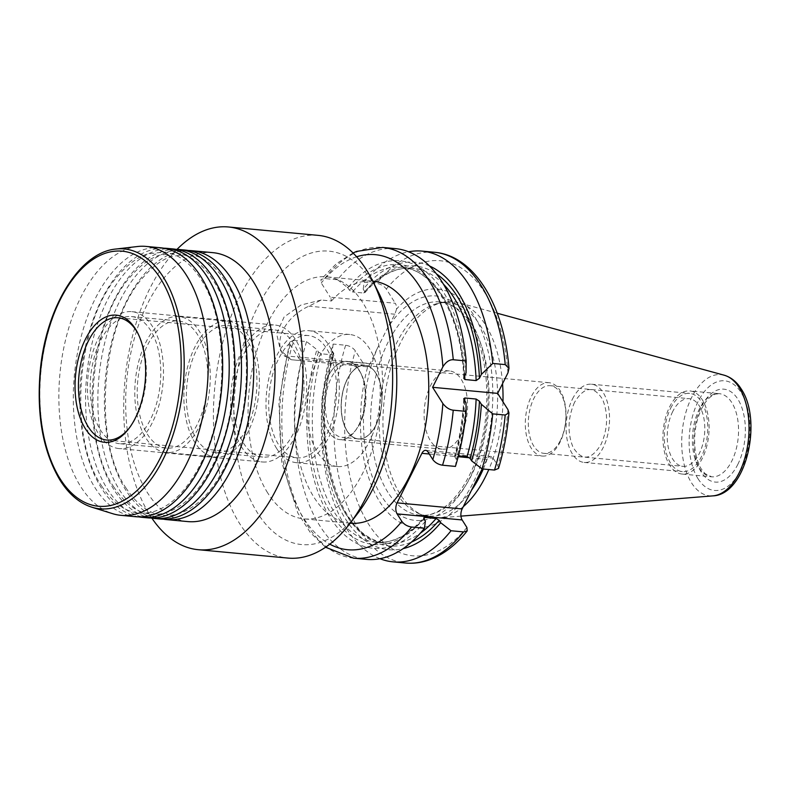 <?xml version="1.0" encoding="UTF-8"?>
<svg xmlns="http://www.w3.org/2000/svg" width="790" height="790" viewBox="0 0 790 790"><rect width="100%" height="100%" fill="white"/><g stroke="black" fill="none" stroke-linecap="round" stroke-linejoin="round"><path stroke-width="0.59" stroke-dasharray="3.95 2.96" d="M377.067 348.933L387.06 328.986A112.694 61.709 95.3 0 1 469.932 320.049A112.694 61.709 -84.7 0 1 469.803 477.861A112.694 61.709 -84.7 0 1 381.659 496.327A112.694 61.709 95.3 0 1 377.067 348.933L370.095 363.765L367.725 366.639A119.685 65.531 -84.7 0 0 416.132 527.483A119.685 65.531 -84.7 0 0 492.002 375.971A119.685 65.531 -84.7 0 0 396.56 309.058A7.861 4.306 -84.7 0 0 395.296 303.261L330.24 297.178A7.861 4.306 95.3 0 1 331.435 300.99L321.214 300.032L308.89 306.184A39.53 26.969 147.7 0 0 282.771 353.91A39.53 26.969 147.7 0 0 284.084 355.737L291.322 359.726L301.543 360.684A7.861 4.306 95.3 0 1 299.282 359.016L364.338 365.089A7.861 4.306 -84.7 0 0 366.678 366.767A7.861 4.306 -84.7 0 0 367.725 366.639M396.56 309.058L394.901 314.223L387.06 328.986M366.678 366.767L291.145 359.717L280.46 350.256L282.771 353.91M321.214 300.032L300.99 305.029L284.094 316.988L276.609 333.607L280.46 350.256M498.51 468.421L497.868 465.646L493.108 458.111A7.861 4.306 -84.7 0 0 490.758 456.432A7.861 4.306 -84.7 0 0 486.966 459.395L482.196 468.914M429.553 265.983A144.373 79.049 -84.7 0 0 363.222 289.189L364.111 282.228L376.593 283.403C380.74 284.054 383.979 285.931 386.32 289.041L395.296 303.261M379.951 558.708A156.045 85.448 95.3 0 1 333.143 344.065L345.635 345.24C349.772 345.892 353.021 347.768 355.352 350.879L364.338 365.089M353.584 558.165A156.045 85.448 95.3 0 1 293.673 340.381L289.663 342.031L290.305 344.805L299.282 359.016M293.673 340.381L306.569 341.586L316.909 349.595L318.449 352.034L321.5 353.811L332.748 354.858L333.795 353.466L334.002 354.335C307.764 437.946 338.871 543.007 387.07 543.293A138.122 75.633 -84.7 0 0 420.26 533.26M333.143 344.065L332.254 351.027L333.795 353.466A140.581 76.976 95.3 0 0 337.616 497.73A140.581 76.976 95.3 0 0 411.491 542.068M350.247 523.207A121.551 66.558 -84.7 0 1 313.956 497.246A121.551 66.558 95.3 0 1 301.543 360.684M331.435 300.99A121.551 66.558 95.3 0 1 372.86 281.161M395.514 248.633A156.045 85.448 -84.7 0 0 337.537 279.749L324.631 278.544L320.957 279.541L321.263 282.968L330.24 297.178M455.435 466.416L456.324 459.464L454.576 456.156M464.086 399.799A140.581 76.976 -84.7 0 1 454.783 457.015L455.83 455.623L458.417 455.87M306.569 341.586A156.045 85.448 -84.7 0 0 366.481 559.369M364.111 282.228A156.045 85.448 95.3 0 1 408.628 251.783M425.356 521.301A144.373 79.049 95.3 0 1 330.072 517.44A144.373 79.049 95.3 0 1 316.909 349.595M337.537 279.749L347.876 287.757A144.373 79.049 95.3 0 1 466.041 372.949M466.011 402.841A144.373 79.049 95.3 0 1 456.324 459.464M347.876 287.757L349.417 290.197L352.468 291.974A138.122 75.633 95.3 0 1 401.508 267.198A138.122 75.633 95.3 0 1 464.708 375.606M363.222 289.189L364.763 291.629L364.842 292.725L363.716 293.021L352.468 291.974M332.254 351.027A144.373 79.049 -84.7 0 0 333.4 493.75A144.373 79.049 -84.7 0 0 403.147 548.625M267.692 492.921A121.551 66.558 95.3 0 1 255.604 355.174A121.551 66.558 95.3 0 1 326.606 276.846A121.551 66.558 95.3 0 1 362.896 302.807A121.551 66.558 -84.7 0 1 374.993 440.553A121.551 66.558 -84.7 0 1 303.992 518.882A121.551 66.558 -84.7 0 1 267.692 492.921M378.222 291.856A147.325 80.669 -84.7 0 0 372.999 282.642A147.325 80.669 -84.7 0 0 257.767 306.767A147.325 80.669 -84.7 0 0 257.599 513.085A147.325 80.669 -84.7 0 0 357.495 513.698M318.094 235.361A162.059 88.737 -84.7 0 0 223.432 339.799A162.059 88.737 -84.7 0 0 239.558 523.464A162.059 88.737 -84.7 0 0 287.945 558.076M177 249.373A162.059 88.737 95.3 0 0 149.873 515.09A162.059 88.737 -84.7 0 0 151.887 518.171M187.793 521.588A135.05 73.954 -84.7 0 1 147.463 492.743A135.05 73.954 95.3 0 1 134.024 339.69A135.05 73.954 95.3 0 1 212.915 252.662M137.519 246.519A135.05 73.954 95.3 0 0 65.343 340.806A135.05 73.954 95.3 0 0 80.649 486.502A135.05 73.954 -84.7 0 0 112.565 513.658M160.538 247.764A135.05 73.954 -84.7 0 0 81.656 334.792A135.05 73.954 -84.7 0 0 95.086 487.855A135.05 73.954 -84.7 0 0 135.416 516.7M172.812 248.909A135.05 73.954 -84.7 0 0 93.931 335.947A135.05 73.954 -84.7 0 0 107.361 489A135.05 73.954 -84.7 0 0 147.691 517.845M163.806 248.208A135.05 73.954 -84.7 0 0 87.453 338.219A135.05 73.954 -84.7 0 0 101.634 488.467A135.05 73.954 -84.7 0 0 138.704 516.867M185.087 250.055A135.05 73.954 -84.7 0 0 106.206 337.093A135.05 73.954 -84.7 0 0 119.636 490.146A135.05 73.954 -84.7 0 0 159.965 518.99M176.081 249.354A135.05 73.954 -84.7 0 0 99.728 339.364A135.05 73.954 -84.7 0 0 113.908 489.612A135.05 73.954 -84.7 0 0 150.979 518.023M188.356 250.499A135.05 73.954 -84.7 0 0 112.002 340.52A135.05 73.954 -84.7 0 0 126.183 490.758A135.05 73.954 -84.7 0 0 163.254 519.168M129.293 428.022A61.383 33.614 -84.7 0 0 129.965 427.173A61.383 33.614 -84.7 0 0 138.606 334.733A61.383 33.614 -84.7 0 0 138.102 333.775M308.347 335.562A61.383 33.614 95.3 0 0 272.491 375.122A61.383 33.614 95.3 0 0 278.594 444.691A61.383 33.614 -84.7 0 0 296.931 457.805A61.383 33.614 -84.7 0 0 332.788 418.246A61.383 33.614 -84.7 0 0 326.685 348.666A61.383 33.614 95.3 0 0 308.347 335.562L118.095 317.787M276.678 448.532A66.301 36.3 95.3 0 1 270.081 373.394A66.301 36.3 95.3 0 1 308.801 330.674A66.301 36.3 95.3 0 1 328.601 344.825A66.301 36.3 -84.7 0 1 335.197 419.964A66.301 36.3 -84.7 0 1 296.467 462.693A66.301 36.3 -84.7 0 1 276.678 448.532M337.389 466.515A66.301 36.3 -84.7 0 1 317.59 452.354A66.301 36.3 95.3 0 1 310.993 377.215A66.301 36.3 95.3 0 1 349.723 334.496A66.301 36.3 95.3 0 1 369.522 348.657A66.301 36.3 -84.7 0 1 376.109 423.786A66.301 36.3 -84.7 0 1 337.389 466.515L296.467 462.693M358.937 369.779A39.283 21.508 -84.7 0 0 328.215 376.208A39.283 21.508 -84.7 0 0 328.166 431.231A39.283 21.508 -84.7 0 0 354.809 431.389A39.283 21.508 -84.7 0 0 360.329 372.238A39.283 21.508 -84.7 0 0 358.937 369.779M331.178 429.503A36.834 20.165 -84.7 0 0 342.169 437.364A36.834 20.165 -84.7 0 0 356.152 429.651A36.834 20.165 -84.7 0 0 361.326 374.193A36.834 20.165 -84.7 0 0 360.023 371.893A36.834 20.165 -84.7 0 0 349.022 364.022A36.834 20.165 -84.7 0 0 327.514 387.762A36.834 20.165 -84.7 0 0 331.178 429.503M347.136 430.994A36.834 20.165 -84.7 0 0 358.127 438.855A36.834 20.165 -84.7 0 0 379.644 415.125A36.834 20.165 -84.7 0 0 375.981 373.384A36.834 20.165 -84.7 0 0 364.98 365.513A36.834 20.165 -84.7 0 0 343.472 389.253A36.834 20.165 -84.7 0 0 347.136 430.994M375.991 425.03A36.952 20.234 95.3 0 1 372.139 431.241A36.952 20.234 95.3 0 1 345.467 428.15A36.952 20.234 95.3 0 1 347.126 379.338A36.952 20.234 -84.7 0 1 377.344 375.596A36.952 20.234 -84.7 0 1 375.991 425.03M377.393 375.694A36.834 20.165 -84.7 0 1 376.04 424.971A36.834 20.165 95.3 0 1 372.209 431.152A36.834 20.165 95.3 0 1 358.235 438.865A36.834 20.165 95.3 0 1 342.248 417.347A36.834 20.165 95.3 0 1 347.274 379.417A36.834 20.165 -84.7 0 1 365.089 365.523A36.834 20.165 -84.7 0 1 377.393 375.694L377.344 375.596M542.246 456.057A36.834 20.165 95.3 0 0 560.061 442.163A36.834 20.165 -84.7 0 0 565.087 404.233A36.834 20.165 -84.7 0 0 549.099 382.716A36.834 20.165 -84.7 0 0 531.295 396.61A36.834 20.165 95.3 0 0 526.259 434.54A36.834 20.165 95.3 0 0 542.246 456.057L358.235 438.865M560.367 440.534A33.98 18.605 95.3 0 1 543.935 453.351A33.98 18.605 95.3 0 1 529.182 433.503A33.98 18.605 95.3 0 1 533.833 398.506A33.98 18.605 95.3 0 1 550.265 385.688A33.98 18.605 95.3 0 1 565.018 405.537A33.98 18.605 95.3 0 1 560.367 440.534M672.744 411.481A33.98 18.605 -84.7 0 0 668.103 446.478A33.98 18.605 -84.7 0 0 682.856 466.337A33.98 18.605 -84.7 0 0 699.288 453.509A33.98 18.605 95.3 0 0 703.93 418.512A33.98 18.605 95.3 0 0 689.176 398.664A33.98 18.605 95.3 0 0 672.744 411.481M682.125 474.059A41.742 22.861 -84.7 0 1 664.005 449.668A41.742 22.861 -84.7 0 1 669.713 406.692A41.742 22.861 95.3 0 1 689.897 390.932A41.742 22.861 95.3 0 1 708.018 415.323A41.742 22.861 95.3 0 1 702.31 458.309A41.742 22.861 -84.7 0 1 682.125 474.059L711.593 476.814A41.742 22.861 -84.7 0 0 731.777 461.064A41.742 22.861 -84.7 0 0 737.475 418.078A41.742 22.861 -84.7 0 0 719.354 393.687A41.742 22.861 -84.7 0 0 699.17 409.437A41.742 22.861 -84.7 0 0 693.472 452.423A41.742 22.861 -84.7 0 0 711.593 476.814L705.006 473.605L701.263 468.974C698.459 464.471 696.494 458.654 695.368 451.525C693.373 436.021 695.467 421.712 701.648 408.608C704.937 402.248 708.521 397.903 712.402 395.563L715.582 394.101L719.354 393.687L689.897 390.932M463.315 506.617A108.576 59.448 95.3 0 1 438.578 517.924A108.576 59.448 95.3 0 1 422.66 515.248A108.576 59.448 95.3 0 1 400.451 494.708A108.576 59.448 95.3 0 1 387.436 380.721A108.576 59.448 95.3 0 1 442.538 302.392A108.576 59.448 95.3 0 1 458.684 302.708A108.576 59.448 95.3 0 1 485.495 324.878A108.576 59.448 95.3 0 1 502.549 383.644M502.973 401.764A108.576 59.448 95.3 0 1 488.803 469.537M483.292 469.023A107.104 58.648 -84.7 0 0 480.34 325.599A107.104 58.648 95.3 0 0 448.355 302.728A107.104 58.648 95.3 0 0 437.966 303.419A107.104 58.648 95.3 0 0 383.604 380.691A107.104 58.648 95.3 0 0 396.452 493.128A107.104 58.648 -84.7 0 0 418.354 513.391A107.104 58.648 -84.7 0 0 428.437 515.998A107.104 58.648 -84.7 0 0 471.502 490.274M215.69 452.68A63.842 34.958 -84.7 0 1 196.621 439.043A63.842 34.958 95.3 0 1 190.272 366.688A63.842 34.958 95.3 0 1 227.569 325.549A63.842 34.958 95.3 0 1 246.628 339.187A63.842 34.958 -84.7 0 1 252.978 411.541A63.842 34.958 -84.7 0 1 215.69 452.68L262.744 457.074A63.842 34.958 -84.7 0 0 300.032 415.935A63.842 34.958 -84.7 0 0 293.683 343.581A63.842 34.958 95.3 0 0 274.614 329.944A63.842 34.958 95.3 0 0 237.326 371.083A63.842 34.958 95.3 0 0 243.675 443.437A63.842 34.958 -84.7 0 0 262.744 457.074M241.75 447.278A68.75 37.643 95.3 0 1 234.916 369.355A68.75 37.643 95.3 0 1 275.078 325.055A68.75 37.643 95.3 0 1 295.608 339.74A68.75 37.643 -84.7 0 1 302.442 417.653A68.75 37.643 -84.7 0 1 262.28 461.962A68.75 37.643 -84.7 0 1 241.75 447.278M119.083 448.582A68.75 37.643 -84.7 0 1 98.552 433.898A68.75 37.643 95.3 0 1 91.709 355.984A68.75 37.643 95.3 0 1 131.871 311.675A68.75 37.643 95.3 0 1 152.401 326.359A68.75 37.643 -84.7 0 1 159.244 404.282A68.75 37.643 -84.7 0 1 119.083 448.582L262.28 461.962M119.537 443.694A63.842 34.958 -84.7 0 1 100.468 430.056A63.842 34.958 95.3 0 1 94.119 357.702A63.842 34.958 95.3 0 1 131.417 316.563A63.842 34.958 95.3 0 1 150.475 330.2A63.842 34.958 -84.7 0 1 156.825 402.554A63.842 34.958 -84.7 0 1 119.537 443.694L166.591 448.088A63.842 34.958 -84.7 0 0 203.879 406.949A63.842 34.958 -84.7 0 0 197.53 334.595A63.842 34.958 95.3 0 0 178.471 320.957A63.842 34.958 95.3 0 0 141.173 362.097A63.842 34.958 95.3 0 0 147.523 434.461A63.842 34.958 -84.7 0 0 166.591 448.088M166.177 452.492A68.266 37.377 -84.7 0 1 145.794 437.917A68.266 37.377 95.3 0 1 139 360.546A68.266 37.377 95.3 0 1 178.876 316.563A68.266 37.377 95.3 0 1 199.258 331.138A68.266 37.377 -84.7 0 1 206.052 408.499A68.266 37.377 -84.7 0 1 166.177 452.492L215.275 457.074A68.266 37.377 -84.7 0 0 255.15 413.091A68.266 37.377 -84.7 0 0 248.356 335.72A68.266 37.377 95.3 0 0 227.974 321.145A68.266 37.377 95.3 0 0 188.099 365.138A68.266 37.377 95.3 0 0 194.893 442.499A68.266 37.377 -84.7 0 0 215.275 457.074M461.182 434.352A39.293 21.508 95.3 0 1 442.183 449.174A39.293 21.508 95.3 0 1 425.129 426.225A39.293 21.508 95.3 0 1 430.501 385.767A39.293 21.508 95.3 0 1 449.5 370.945A39.293 21.508 95.3 0 1 466.554 393.894A39.293 21.508 95.3 0 1 461.182 434.352M328.215 376.208A39.293 21.508 -84.7 0 0 322.843 416.666A39.293 21.508 -84.7 0 0 339.897 439.625A39.293 21.508 -84.7 0 0 358.897 424.793A39.293 21.508 -84.7 0 0 364.259 384.345A39.293 21.508 -84.7 0 0 347.205 361.385A39.293 21.508 -84.7 0 0 328.215 376.208M572.474 399.029A39.293 21.508 95.3 0 1 591.473 384.207A39.293 21.508 95.3 0 1 608.527 407.156A39.293 21.508 95.3 0 1 603.155 447.614A39.293 21.508 95.3 0 1 584.165 462.436A39.293 21.508 95.3 0 1 567.111 439.487A39.293 21.508 95.3 0 1 572.474 399.029M670.67 408.203A39.293 21.508 95.3 0 1 689.67 393.381A39.293 21.508 95.3 0 1 706.724 416.33A39.293 21.508 95.3 0 1 701.352 456.788A39.293 21.508 95.3 0 1 682.363 471.61A39.293 21.508 95.3 0 1 665.308 448.661A39.293 21.508 95.3 0 1 670.67 408.203M574.547 402.308C567.783 417.9 567.269 432.851 573.007 447.18C581.845 461.291 591.206 460.343 601.091 444.336C607.856 428.753 608.369 413.792 602.632 399.473C593.784 385.352 584.422 386.3 574.547 402.308M387.9 492.328A107.104 58.648 95.3 0 1 377.245 370.945A107.104 58.648 95.3 0 1 439.803 301.928A107.104 58.648 95.3 0 1 471.788 324.799A107.104 58.648 -84.7 0 1 482.443 446.182A107.104 58.648 -84.7 0 1 419.885 515.199A107.104 58.648 -84.7 0 1 387.9 492.328M284.084 355.737L370.095 363.765M394.901 314.223L308.89 306.184M507.911 409.595A148.184 81.143 95.3 0 1 497.868 465.646M386.32 289.041A148.184 81.143 95.3 0 1 507.94 372.88M466.9 527.483A148.184 81.143 95.3 0 1 368.575 524.155A148.184 81.143 95.3 0 1 355.352 350.879M429.306 454.013L458.2 456.709M469.517 457.766L486.966 459.395M345.635 345.24A156.045 85.448 -84.7 0 0 405.547 563.023M434.579 252.286A156.045 85.448 -84.7 0 0 376.593 283.403M290.305 344.805A148.184 81.143 -84.7 0 0 329.795 544.172M356.646 256.78A148.184 81.143 -84.7 0 0 321.263 282.968M428.052 452.038L493.108 458.111M324.631 278.544A156.045 85.448 95.3 0 1 382.617 247.428M318.449 352.034A140.581 76.976 -84.7 0 0 331.563 514.468A140.581 76.976 -84.7 0 0 423.815 518.852M464.105 376.8A140.581 76.976 -84.7 0 0 349.417 290.197M423.756 518.744A138.122 75.633 95.3 0 1 375.813 542.236A138.122 75.633 95.3 0 1 321.5 353.811M464.747 400.836A138.122 75.633 95.3 0 1 455.83 455.623M332.748 354.858A138.122 75.633 -84.7 0 0 387.07 543.293L375.813 542.236C392.353 543.629 408.331 535.462 423.726 517.766M443.526 284.252A138.122 75.633 -84.7 0 0 412.765 268.245A138.122 75.633 -84.7 0 0 363.716 293.021M364.763 291.629A140.581 76.976 95.3 0 1 436.544 273.972M115.873 249.038A130.498 71.456 -84.7 0 0 46.126 340.154A130.498 71.456 -84.7 0 0 60.919 480.932A130.498 71.456 -84.7 0 0 91.759 507.17M737.781 464.481A46.65 25.547 -84.7 0 0 737.84 399.147A46.65 25.547 -84.7 0 0 701.342 406.791A46.65 25.547 -84.7 0 0 701.293 472.124A46.65 25.547 -84.7 0 0 737.781 464.481M698.005 478.681A55.043 30.139 -84.7 0 0 741.06 469.665A55.043 30.139 -84.7 0 0 741.119 392.581A55.043 30.139 -84.7 0 0 698.064 401.597A55.043 30.139 -84.7 0 0 698.005 478.681M724.163 375.201A60.879 33.338 -84.7 0 0 686.243 411.165A60.879 33.338 -84.7 0 0 691.517 482.848A60.879 33.338 -84.7 0 0 712.896 495.873M448.355 302.728L439.803 301.928C446.725 302.373 457.924 306.046 469.556 323.584C488.822 352.656 492.644 411.096 477.555 455.139C465.211 494.017 440.188 518.023 419.885 515.199L428.437 515.998M425.701 450.359L490.758 456.432M289.663 342.031L278.89 402.051L281.724 462.16L297.87 513.105L310.401 532.677L325.539 547.243M353.041 252.968L336.273 263.791L320.967 279.551M463.75 378.242C461.903 317.086 433.878 268.876 401.508 267.198L412.765 268.245C396.215 266.862 380.247 275.019 364.842 292.725M463.73 398.733C462.871 418.572 459.82 437.709 454.576 456.146M372.771 281.161L326.606 276.846M350.168 523.197L303.992 518.882M101.683 486.057C117.285 509.501 135.357 517.766 155.887 510.854C174.304 504.01 190.114 486.502 203.316 458.328C229.13 403.897 227.727 319.14 200.818 279.008C190.074 262.468 177.711 253.472 163.747 252.01L146.881 254.123C137.292 257.461 128.069 264.225 119.211 274.416C76.867 319.674 67.249 436.485 101.683 486.057M138.606 334.733L137.608 332.778M129.965 427.173L128.622 428.911M296.931 457.805L106.67 440.03M349.723 334.496L308.801 330.674M361.326 374.193L360.329 372.238M356.152 429.651L354.809 431.389M358.127 438.855L342.169 437.364M364.98 365.513L349.022 364.022M549.099 382.716L365.089 365.523M543.935 453.351L682.856 466.337M550.265 385.688L689.176 398.664M460.945 516.127L438.578 517.924M418.354 513.391L422.66 515.248M437.966 303.419L442.538 302.392M497.236 313.235L458.684 302.708M113.958 487.213C79.523 437.63 89.142 320.819 131.486 275.562C140.344 265.371 149.567 258.606 159.155 255.269L176.022 253.156C189.985 254.617 202.349 263.613 213.093 280.164C240.002 320.286 241.404 405.043 215.591 459.474C202.388 487.647 186.578 505.156 168.161 511.999C147.631 518.912 129.56 510.646 113.958 487.213M126.232 488.358C91.798 438.786 101.416 321.965 143.76 276.707C152.618 266.516 161.841 259.752 171.43 256.414L188.297 254.311C202.26 255.763 214.623 264.759 225.367 281.309C252.277 321.431 253.679 406.188 227.866 460.619C214.663 488.793 198.853 506.301 180.436 513.154C159.906 520.057 141.835 511.792 126.232 488.358M227.569 325.549L274.614 329.944M131.871 311.675L275.078 325.055M131.417 316.563L178.471 320.957M178.876 316.563L227.974 321.145M442.183 449.174L339.897 439.625M449.5 370.945L347.205 361.385M591.473 384.207L689.67 393.381M584.165 462.436L682.363 471.61"/><path stroke-width="1.19" d="M482.196 468.914L462.15 508.948A7.861 4.306 -84.7 0 0 462.14 519.948L397.084 513.875A7.861 4.306 95.3 0 1 397.094 502.865L421.909 453.322A7.861 4.306 95.3 0 1 425.701 450.359A7.861 4.306 95.3 0 1 428.052 452.038L432.811 459.573C435.152 462.673 438.391 464.56 442.538 465.211L455.435 466.416A156.045 85.448 -84.7 0 0 466.13 411.393L466.011 402.841L463.73 398.733L464.875 397.982A138.122 75.633 95.3 0 1 464.747 400.836M408.628 251.783A156.045 85.448 95.3 0 1 422.087 251.111A156.045 85.448 95.3 0 1 492.743 363.43L505.235 364.605L508.977 368.397L507.94 372.88L497.67 393.381L507.911 409.595L508.948 412.834L505.195 415.036L492.703 413.871A156.045 85.448 95.3 0 1 482.009 468.904L471.67 460.896L470.129 458.447L467.078 456.679L458.417 455.87M403.147 548.625A144.373 79.049 -84.7 0 0 440.702 522.733L451.041 530.742A156.045 85.448 95.3 0 1 393.065 561.858L405.547 563.023C414.316 563.803 423.006 562.47 431.607 559.024C444.612 553.681 456.482 544.3 467.206 530.9L466.9 527.483L462.14 519.948M467.206 530.9L463.532 531.907L451.041 530.742M440.702 522.733L439.161 520.284L436.11 518.517L424.862 517.46L423.726 517.766L425.356 521.301L424.467 528.253L411.57 527.049C407.423 526.397 404.184 524.511 401.843 521.41L397.084 513.875M482.009 468.904L494.5 470.07L498.51 468.421C503.872 450.646 507.348 432.11 508.948 412.834M350.168 523.197L350.247 523.207A121.551 66.558 -84.7 0 0 421.248 444.879A121.551 66.558 -84.7 0 0 409.161 307.122A121.551 66.558 95.3 0 0 372.86 281.161L372.771 281.161M353.041 252.968L356.567 251.427L382.617 247.428A156.045 85.448 95.3 0 1 453.272 359.746C449.441 359.549 445.985 361.899 442.884 366.797L432.614 387.307L442.854 403.512C445.985 407.512 449.441 409.734 453.233 410.188L466.13 411.393M411.57 527.049A156.045 85.448 95.3 0 1 353.584 558.165L366.481 559.369A156.045 85.448 -84.7 0 0 424.467 528.253M393.065 561.858A156.045 85.448 95.3 0 1 379.951 558.708M453.272 359.746L466.169 360.951A156.045 85.448 -84.7 0 0 395.514 248.633L382.617 247.428M429.553 265.983A144.373 79.049 -84.7 0 1 481.377 374.381L479.451 378.232L476.133 380.582L464.885 379.526L463.75 378.242L466.041 372.949L466.169 360.951M471.67 460.896A144.373 79.049 -84.7 0 0 481.357 404.273L479.431 401.231L476.123 399.039L464.875 397.982M481.377 374.381L492.743 363.43M492.703 413.871L481.357 404.273M432.614 387.307L497.67 393.381M198.27 549.702L287.945 558.076A162.059 88.737 -84.7 0 0 349.437 524.135L357.495 513.698A147.325 80.669 -84.7 0 0 378.222 291.856L372.238 280.104A162.059 88.737 -84.7 0 0 366.491 269.973A162.059 88.737 -84.7 0 0 318.094 235.361L228.419 226.977A162.059 88.737 95.3 0 1 276.816 261.589A162.059 88.737 -84.7 0 1 292.932 445.264A162.059 88.737 -84.7 0 1 198.27 549.702A162.059 88.737 -84.7 0 1 151.887 518.171M349.437 524.135A162.059 88.737 -84.7 0 0 372.238 280.104M177 249.373A162.059 88.737 95.3 0 1 228.419 226.977M191.634 250.667L212.915 252.662A135.05 73.954 95.3 0 1 253.244 281.507A135.05 73.954 -84.7 0 1 266.674 434.559A135.05 73.954 -84.7 0 1 187.793 521.588L166.512 519.603A135.05 73.954 -84.7 0 0 245.394 432.574A135.05 73.954 -84.7 0 0 231.964 279.512A135.05 73.954 -84.7 0 0 191.634 250.667A135.05 73.954 -84.7 0 0 188.356 250.499M91.759 507.17L112.565 513.658A135.05 73.954 -84.7 0 0 120.979 515.347A135.05 73.954 -84.7 0 0 199.87 428.318A135.05 73.954 -84.7 0 0 186.43 275.256A135.05 73.954 95.3 0 0 146.101 246.421A135.05 73.954 95.3 0 0 137.519 246.519L115.873 249.038C79.444 252.188 45.8 307.764 40.221 371.014C36.468 415.283 43.114 451.742 60.149 480.389C68.957 494.283 79.494 503.21 91.759 507.17L91.759 507.17A130.498 71.456 -84.7 0 0 174.086 431.666A130.498 71.456 -84.7 0 0 163.135 276.816A130.498 71.456 -84.7 0 0 115.873 249.038M120.979 515.347L135.416 516.7A135.05 73.954 -84.7 0 0 214.307 429.671A135.05 73.954 -84.7 0 0 200.867 276.609A135.05 73.954 -84.7 0 0 160.538 247.764L146.101 246.421M138.704 516.867A135.05 73.954 -84.7 0 0 141.963 517.312L147.691 517.845A135.05 73.954 -84.7 0 0 226.582 430.817A135.05 73.954 -84.7 0 0 213.142 277.754A135.05 73.954 -84.7 0 0 172.812 248.909L167.085 248.376A135.05 73.954 -84.7 0 0 163.806 248.208M141.963 517.312A135.05 73.954 -84.7 0 0 220.854 430.283A135.05 73.954 -84.7 0 0 207.415 277.221A135.05 73.954 -84.7 0 0 167.085 248.376M150.979 518.023A135.05 73.954 -84.7 0 0 154.238 518.457L159.965 518.99A135.05 73.954 -84.7 0 0 238.857 431.962A135.05 73.954 -84.7 0 0 225.417 278.9A135.05 73.954 -84.7 0 0 185.087 250.055L179.36 249.522A135.05 73.954 -84.7 0 0 176.081 249.354M154.238 518.457A135.05 73.954 -84.7 0 0 233.119 431.429A135.05 73.954 -84.7 0 0 219.689 278.366A135.05 73.954 -84.7 0 0 179.36 249.522M163.254 519.168A135.05 73.954 -84.7 0 0 166.512 519.603M135.337 328.788A63.842 34.958 -84.7 0 0 85.409 339.246A63.842 34.958 -84.7 0 0 85.33 428.644A63.842 34.958 -84.7 0 0 128.622 428.911A63.842 34.958 -84.7 0 0 137.608 332.778A63.842 34.958 -84.7 0 0 135.337 328.788M138.102 333.775A61.383 33.614 -84.7 0 0 136.423 330.892A61.383 33.614 -84.7 0 0 118.095 317.787A61.383 33.614 -84.7 0 0 82.239 357.347A61.383 33.614 -84.7 0 0 88.342 426.916A61.383 33.614 -84.7 0 0 106.67 440.03A61.383 33.614 -84.7 0 0 129.293 428.022M502.549 383.644A108.576 59.448 95.3 0 1 502.973 401.764M488.803 469.537A108.576 59.448 95.3 0 1 463.315 506.617M471.502 490.274A107.104 58.648 -84.7 0 0 483.292 469.023M462.15 508.948L397.094 502.865M421.909 453.322L429.306 454.013M458.2 456.709L469.517 457.766M405.547 563.023A156.045 85.448 -84.7 0 0 463.532 531.907M505.235 364.605A156.045 85.448 -84.7 0 0 434.579 252.286C474.681 255.674 504.129 305.671 508.977 368.397M494.5 470.07A156.045 85.448 -84.7 0 0 505.195 415.036M329.795 544.172A148.184 81.143 -84.7 0 0 401.843 521.41M442.884 366.797A148.184 81.143 -84.7 0 0 356.646 256.78M432.811 459.573A148.184 81.143 -84.7 0 0 442.854 403.512M453.233 410.188A156.045 85.448 95.3 0 1 442.538 465.211M424.862 517.46A138.122 75.633 95.3 0 1 423.756 518.744M464.708 375.606A138.122 75.633 95.3 0 1 464.885 379.526M420.26 533.26A138.122 75.633 -84.7 0 0 436.11 518.517M476.133 380.582A138.122 75.633 -84.7 0 0 443.526 284.252M467.078 456.679A138.122 75.633 -84.7 0 0 476.123 399.039M439.161 520.284A140.581 76.976 95.3 0 1 411.491 542.068M436.544 273.972A140.581 76.976 95.3 0 1 479.451 378.232M479.431 401.231A140.581 76.976 95.3 0 1 470.129 458.447M160.498 278.544A128.079 70.132 -84.7 0 0 60.316 299.529A128.079 70.132 -84.7 0 0 60.178 478.888A128.079 70.132 -84.7 0 0 160.35 457.904A128.079 70.132 -84.7 0 0 160.498 278.544M724.163 375.201C731.066 377.255 736.744 381.847 741.198 388.976C762.873 420.724 746.264 494.659 712.896 495.873A60.879 33.338 -84.7 0 0 745.967 453.885A60.879 33.338 -84.7 0 0 739.203 387.623A60.879 33.338 -84.7 0 0 724.163 375.201L497.236 313.235M325.539 547.243L353.584 558.165M422.087 251.111L434.579 252.286M712.896 495.873L460.945 516.127"/></g></svg>
